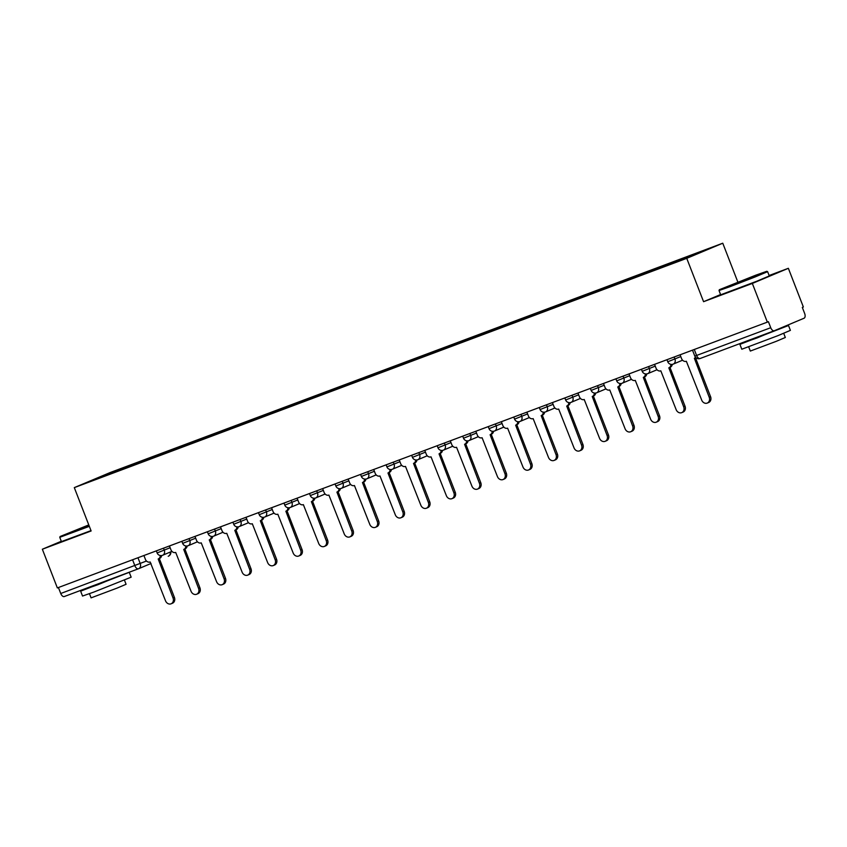 <?xml version="1.0" encoding="UTF-8"?>
<svg xmlns="http://www.w3.org/2000/svg" width="847" height="847" viewBox="0 0 847 847"><rect width="100%" height="100%" fill="white"/><g stroke="black" fill="none" stroke-linecap="round" stroke-linejoin="round"><path stroke-width="1.27" d="M737.843 282.062L722.766 243.205L110.322 472.478L74.303 487.618L686.748 258.335L703.571 301.691L752.337 283.438L767.35 322.125L57.352 587.924L42.35 549.227L91.127 530.974L74.303 487.618M752.337 283.438L788.356 268.298L769.118 275.508M788.356 268.298L803.358 306.995L802.31 307.429L804.65 313.464A4.171 2.276 69.5 0 1 804.057 318.228L774.338 330.722A4.171 2.276 69.5 0 1 774.296 330.732L700.151 358.493A4.171 2.276 -110.5 0 1 696.594 355.465L770.738 327.715A4.171 2.276 69.5 0 0 774.296 330.732M138.4 568.792L64.351 596.51A4.171 2.276 -110.5 0 1 64.308 596.532A4.171 2.276 -110.5 0 1 60.74 593.503L146.499 561.021M58.422 587.522L60.74 593.503M61.291 541.275L42.35 549.227M770.738 327.715L768.398 321.68L767.35 322.125M682.703 259.436L682.809 258.589L710.305 248.287L662.703 267.038L111.793 473.272L86.765 482.525L104.403 475.114L131.91 464.823L131.783 465.786M682.809 258.589L131.91 464.823M722.766 243.205L686.748 258.335M720.575 294.544L703.571 301.691M134.726 464.696L134.377 463.785M104.88 475.749L104.403 475.114M680.088 354.787L681.56 358.599A4.171 3.494 -112.8 0 0 686.345 361.267L701.676 400.059A4.796 4.023 -112.8 0 0 707.298 403.066A4.796 4.023 -112.8 0 0 709.204 397.243L694.36 358.26A4.171 3.494 -112.8 0 0 694.476 358.217A4.171 3.494 -112.8 0 0 695.599 357.392M694.476 358.217L695.842 357.646A4.171 3.494 67.2 0 1 695.842 357.646A4.171 3.494 67.2 0 1 695.726 357.688L694.582 358.175M695.493 357.794L710.569 396.661A4.796 4.023 67.2 0 1 708.664 402.494L707.298 403.066M654.551 364.348L656.033 368.159A4.171 3.494 -112.8 0 0 660.808 370.827L676.139 409.62A4.796 4.023 -112.8 0 0 681.761 412.627A4.796 4.023 -112.8 0 0 683.667 406.793L668.834 367.82A4.171 3.494 -112.8 0 0 668.939 367.778A4.171 3.494 -112.8 0 0 670.93 364.358M672.264 364.379A4.171 3.494 67.2 0 1 670.305 367.206A4.171 3.494 67.2 0 1 670.199 367.249L669.045 367.736M669.956 367.354L685.032 406.221A4.796 4.023 67.2 0 1 683.127 412.055L681.761 412.627M629.025 373.908L630.496 377.72A4.171 3.494 -112.8 0 0 635.282 380.377L650.612 419.17A4.796 4.023 -112.8 0 0 656.234 422.187A4.796 4.023 -112.8 0 0 658.14 416.353L643.297 377.381A4.171 3.494 -112.8 0 0 643.413 377.339A4.171 3.494 -112.8 0 0 645.393 373.919M646.737 373.94A4.171 3.494 67.2 0 1 644.779 376.767A4.171 3.494 67.2 0 1 644.662 376.809L643.519 377.286M644.429 376.904L659.506 415.782A4.796 4.023 67.2 0 1 657.6 421.615L656.234 422.187M755.905 275.127L719.368 289.695L754.73 276.418L766.81 271.294L755.905 275.127M766.81 271.294L767.626 271.665L755.048 276.98L730.199 286.604L719.018 290.521L719.368 289.695M749.5 277.816L731.236 285.111L749.5 277.816M778.022 329.165L788.515 325.513L790.399 330.372L777.821 335.698L741.792 349.229L739.907 344.369L750.844 339.7M788.515 325.513L739.907 344.369M783.708 333.316L785.328 337.487L776.276 341.32L750.326 351.06L748.716 346.899M767.626 271.665L769.288 275.942L756.71 281.257L720.67 294.798L719.018 290.521M777.302 329.472L757.07 337.942L750.982 340.071L750.781 339.541M88.776 524.907L60.116 536.5L89.094 525.754M89.327 526.347L59.766 537.316L60.116 536.5M89.009 525.521L71.984 531.905L88.861 525.14M128.628 572.445L129.263 572.318L131.147 577.178L93.721 592.117L82.54 596.034L80.645 591.174L91.592 586.505M129.263 572.318L80.645 591.174M124.456 580.121L126.076 584.292L117.024 588.125L91.074 597.866L89.464 593.694M90.989 530.624L61.418 541.593L59.766 537.316M118.093 576.394L97.818 584.748L91.73 586.876L91.529 586.336M603.488 383.469L604.97 387.28A4.171 3.494 -112.8 0 0 609.745 389.938L625.075 428.73A4.796 4.023 -112.8 0 0 630.697 431.748A4.796 4.023 -112.8 0 0 632.603 425.914L617.77 386.941A4.171 3.494 -112.8 0 0 617.876 386.899A4.171 3.494 -112.8 0 0 619.866 383.479M621.2 383.5A4.171 3.494 67.2 0 1 619.242 386.317A4.171 3.494 67.2 0 1 619.136 386.359L617.982 386.846M618.892 386.465L633.969 425.342A4.796 4.023 67.2 0 1 632.063 431.176L630.697 431.748M577.961 393.029L579.433 396.83A4.171 3.494 -112.8 0 0 584.218 399.498L599.549 438.291A4.796 4.023 -112.8 0 0 605.171 441.308A4.796 4.023 -112.8 0 0 607.077 435.474L592.233 396.491A4.171 3.494 -112.8 0 0 592.349 396.449A4.171 3.494 -112.8 0 0 594.329 393.04M595.674 393.05A4.171 3.494 67.2 0 1 593.705 395.877A4.171 3.494 67.2 0 1 593.599 395.92L592.455 396.407M593.366 396.025L608.442 434.903A4.796 4.023 67.2 0 1 606.537 440.726L605.171 441.308M552.424 402.579L553.906 406.391A4.171 3.494 -112.8 0 0 558.681 409.059L574.012 447.851A4.796 4.023 -112.8 0 0 579.634 450.858A4.796 4.023 -112.8 0 0 581.54 445.035L566.707 406.052A4.171 3.494 -112.8 0 0 566.812 406.009A4.171 3.494 -112.8 0 0 568.803 402.6M570.137 402.611A4.171 3.494 67.2 0 1 568.178 405.438A4.171 3.494 67.2 0 1 568.072 405.48L566.918 405.967M567.829 405.586L582.905 444.453A4.796 4.023 67.2 0 1 581 450.286L579.634 450.858M526.898 412.14L528.369 415.951A4.171 3.494 -112.8 0 0 533.155 418.619L548.485 457.412A4.796 4.023 -112.8 0 0 554.107 460.419A4.796 4.023 -112.8 0 0 556.013 454.585L541.169 415.612A4.171 3.494 -112.8 0 0 541.275 415.57A4.171 3.494 -112.8 0 0 543.266 412.15M544.6 412.171A4.171 3.494 67.2 0 1 542.641 414.998A4.171 3.494 67.2 0 1 542.535 415.041L541.381 415.528M542.292 415.146L557.379 454.013A4.796 4.023 67.2 0 1 555.473 459.847L554.107 460.419M501.36 421.7L502.843 425.512A4.171 3.494 -112.8 0 0 507.618 428.169L522.948 466.962A4.796 4.023 -112.8 0 0 528.57 469.979A4.796 4.023 -112.8 0 0 530.476 464.145L515.643 425.173A4.171 3.494 -112.8 0 0 515.749 425.13A4.171 3.494 -112.8 0 0 517.739 421.711M519.073 421.732A4.171 3.494 67.2 0 1 517.115 424.559A4.171 3.494 67.2 0 1 517.009 424.601L515.855 425.078M516.765 424.696L531.842 463.574A4.796 4.023 67.2 0 1 529.936 469.407L528.57 469.979M475.834 431.261L477.306 435.072A4.171 3.494 -112.8 0 0 482.091 437.73L497.411 476.522A4.796 4.023 -112.8 0 0 503.044 479.54A4.796 4.023 -112.8 0 0 504.95 473.706L490.106 434.733A4.171 3.494 -112.8 0 0 490.212 434.691A4.171 3.494 -112.8 0 0 492.202 431.271M493.536 431.292A4.171 3.494 67.2 0 1 491.578 434.109A4.171 3.494 67.2 0 1 491.472 434.151L490.318 434.638M491.228 434.257L506.305 473.134A4.796 4.023 67.2 0 1 504.399 478.968L503.044 479.54M450.297 440.821L451.779 444.622A4.171 3.494 -112.8 0 0 456.554 447.29L471.885 486.083A4.796 4.023 -112.8 0 0 477.507 489.09A4.796 4.023 -112.8 0 0 479.413 483.266L464.58 444.283A4.171 3.494 -112.8 0 0 464.685 444.241A4.171 3.494 -112.8 0 0 466.676 440.832M468.01 440.842A4.171 3.494 67.2 0 1 466.051 443.669A4.171 3.494 67.2 0 1 465.945 443.712L464.791 444.199M465.702 443.817L480.778 482.695A4.796 4.023 67.2 0 1 478.873 488.518L477.507 489.09M424.771 450.371L426.242 454.183A4.171 3.494 -112.8 0 0 431.028 456.851L446.348 495.643A4.796 4.023 -112.8 0 0 451.97 498.65A4.796 4.023 -112.8 0 0 453.876 492.816L439.042 453.844A4.171 3.494 -112.8 0 0 439.148 453.801A4.171 3.494 -112.8 0 0 441.139 450.392M442.473 450.403A4.171 3.494 67.2 0 1 440.514 453.23A4.171 3.494 67.2 0 1 440.408 453.272L439.254 453.759M440.165 453.378L455.241 492.245A4.796 4.023 67.2 0 1 453.336 498.078L451.97 498.65M399.233 459.932L400.716 463.743A4.171 3.494 -112.8 0 0 405.491 466.411L420.821 505.193A4.796 4.023 -112.8 0 0 426.443 508.211A4.796 4.023 -112.8 0 0 428.349 502.377L413.516 463.404A4.171 3.494 -112.8 0 0 413.622 463.362A4.171 3.494 -112.8 0 0 415.612 459.942M416.946 459.963A4.171 3.494 67.2 0 1 414.988 462.79A4.171 3.494 67.2 0 1 414.882 462.833L413.728 463.309M414.638 462.938L429.715 501.805A4.796 4.023 67.2 0 1 427.809 507.639L426.443 508.211M373.696 469.492L375.179 473.304A4.171 3.494 -112.8 0 0 379.964 475.961L395.284 514.754A4.796 4.023 -112.8 0 0 400.906 517.771A4.796 4.023 -112.8 0 0 402.812 511.937L387.979 472.965A4.171 3.494 -112.8 0 0 388.085 472.922A4.171 3.494 -112.8 0 0 390.075 469.503M391.409 469.524A4.171 3.494 67.2 0 1 389.451 472.351A4.171 3.494 67.2 0 1 389.345 472.393L388.191 472.87M389.101 472.488L404.178 511.366A4.796 4.023 67.2 0 1 402.272 517.199L400.906 517.771M348.17 479.053L349.642 482.864A4.171 3.494 -112.8 0 0 354.427 485.522L369.758 524.314A4.796 4.023 -112.8 0 0 375.38 527.332A4.796 4.023 -112.8 0 0 377.286 521.498L362.452 482.525A4.171 3.494 -112.8 0 0 362.558 482.483A4.171 3.494 -112.8 0 0 364.538 479.063M365.883 479.084A4.171 3.494 67.2 0 1 363.924 481.901A4.171 3.494 67.2 0 1 363.808 481.943L362.664 482.43M363.575 482.049L378.651 520.926A4.796 4.023 67.2 0 1 376.746 526.749L375.38 527.332M322.633 488.613L324.115 492.414A4.171 3.494 -112.8 0 0 328.901 495.082L344.221 533.875A4.796 4.023 -112.8 0 0 349.843 536.882A4.796 4.023 -112.8 0 0 351.749 531.058L336.915 492.075A4.171 3.494 -112.8 0 0 337.021 492.033A4.171 3.494 -112.8 0 0 339.012 488.624M340.346 488.634A4.171 3.494 67.2 0 1 338.387 491.461A4.171 3.494 67.2 0 1 338.281 491.504L337.127 491.991M338.038 491.609L353.114 530.476A4.796 4.023 67.2 0 1 351.209 536.31L349.843 536.882M297.106 498.163L298.578 501.975A4.171 3.494 -112.8 0 0 303.364 504.643L318.694 543.435A4.796 4.023 -112.8 0 0 324.316 546.442A4.796 4.023 -112.8 0 0 326.222 540.608L311.378 501.636A4.171 3.494 -112.8 0 0 311.495 501.593A4.171 3.494 -112.8 0 0 313.475 498.184M314.819 498.195A4.171 3.494 67.2 0 1 312.861 501.022A4.171 3.494 67.2 0 1 312.744 501.064L311.601 501.551M312.511 501.17L327.588 540.037A4.796 4.023 67.2 0 1 325.682 545.87L324.316 546.442M271.569 507.724L273.052 511.535A4.171 3.494 -112.8 0 0 277.827 514.203L293.157 552.985A4.796 4.023 -112.8 0 0 298.779 556.003A4.796 4.023 -112.8 0 0 300.685 550.169L285.852 511.196A4.171 3.494 -112.8 0 0 285.958 511.154A4.171 3.494 -112.8 0 0 287.948 507.734M289.282 507.755A4.171 3.494 67.2 0 1 287.324 510.582A4.171 3.494 67.2 0 1 287.218 510.625L286.064 511.101M286.974 510.73L302.051 549.597A4.796 4.023 67.2 0 1 300.145 555.431L298.779 556.003M246.043 517.284L247.515 521.096A4.171 3.494 -112.8 0 0 252.3 523.753L267.631 562.546A4.796 4.023 -112.8 0 0 273.253 565.563A4.796 4.023 -112.8 0 0 275.159 559.729L260.315 520.757A4.171 3.494 -112.8 0 0 260.431 520.714A4.171 3.494 -112.8 0 0 262.411 517.295M263.756 517.316A4.171 3.494 67.2 0 1 261.797 520.143A4.171 3.494 67.2 0 1 261.681 520.185L260.537 520.661M261.448 520.28L276.524 559.158A4.796 4.023 67.2 0 1 274.619 564.991L273.253 565.563M220.506 526.845L221.988 530.656A4.171 3.494 -112.8 0 0 226.763 533.314L242.094 572.106A4.796 4.023 -112.8 0 0 247.716 575.124A4.796 4.023 -112.8 0 0 249.621 569.29L234.788 530.317A4.171 3.494 -112.8 0 0 234.894 530.264A4.171 3.494 -112.8 0 0 236.885 526.855M238.219 526.876A4.171 3.494 67.2 0 1 236.26 529.693A4.171 3.494 67.2 0 1 236.154 529.735L235 530.222M235.911 529.841L250.987 568.718A4.796 4.023 67.2 0 1 249.082 574.541L247.716 575.124M194.979 536.405L196.451 540.206A4.171 3.494 -112.8 0 0 201.237 542.874L216.567 581.667A4.796 4.023 -112.8 0 0 222.189 584.674A4.796 4.023 -112.8 0 0 224.095 578.85L209.251 539.867A4.171 3.494 -112.8 0 0 209.368 539.825A4.171 3.494 -112.8 0 0 211.348 536.416M212.692 536.426A4.171 3.494 67.2 0 1 210.723 539.253A4.171 3.494 67.2 0 1 210.617 539.295L209.474 539.783M210.384 539.401L225.461 578.268A4.796 4.023 67.2 0 1 223.555 584.102L222.189 584.674M169.442 545.955L170.925 549.767A4.171 3.494 -112.8 0 0 175.7 552.435L191.03 591.227A4.796 4.023 -112.8 0 0 196.652 594.234A4.796 4.023 -112.8 0 0 198.558 588.4L183.725 549.428A4.171 3.494 -112.8 0 0 183.831 549.385A4.171 3.494 -112.8 0 0 185.821 545.966M187.155 545.987A4.171 3.494 67.2 0 1 185.197 548.814A4.171 3.494 67.2 0 1 185.091 548.856L183.937 549.343M184.847 548.962L199.924 587.829A4.796 4.023 67.2 0 1 198.018 593.662L196.652 594.234M143.916 555.516L145.388 559.327A4.171 3.494 -112.8 0 0 150.173 561.985L165.504 600.777A4.796 4.023 -112.8 0 0 171.126 603.795A4.796 4.023 -112.8 0 0 173.032 597.961L158.188 558.988A4.171 3.494 -112.8 0 0 158.294 558.946A4.171 3.494 -112.8 0 0 160.284 555.526M161.618 555.547A4.171 3.494 67.2 0 1 159.66 558.374A4.171 3.494 67.2 0 1 159.554 558.417L158.4 558.893M159.31 558.522L174.397 597.389A4.796 4.023 67.2 0 1 172.492 603.223L171.126 603.795M156.324 550.868L157.119 552.932L170.131 547.734M163.503 548.178L164.286 550.201A4.171 3.494 67.2 0 1 162.624 555.261A4.171 3.494 67.2 0 1 162.518 555.314M181.851 541.318L182.656 543.372L195.668 538.184M189.04 538.628L189.813 540.64A4.171 3.494 67.2 0 1 188.161 545.712A4.171 3.494 67.2 0 1 188.055 545.754M207.388 531.757L208.182 533.811L221.194 528.623M214.566 529.068L215.35 531.08A4.171 3.494 67.2 0 1 213.688 536.151A4.171 3.494 67.2 0 1 213.582 536.193M232.914 522.197L233.719 524.251L246.731 519.063M240.103 519.507L240.876 521.519A4.171 3.494 67.2 0 1 239.225 526.59A4.171 3.494 67.2 0 1 239.119 526.633M258.451 512.636L259.246 514.701L272.258 509.502M265.63 509.947L266.413 511.959A4.171 3.494 67.2 0 1 264.751 517.03A4.171 3.494 67.2 0 1 264.645 517.072M283.978 503.076L284.783 505.14L297.795 499.942M291.167 500.386L291.94 502.409A4.171 3.494 67.2 0 1 290.288 507.48A4.171 3.494 67.2 0 1 290.182 507.522M309.515 493.526L310.309 495.58L323.332 490.392M316.693 490.837L317.477 492.848A4.171 3.494 67.2 0 1 315.815 497.92A4.171 3.494 67.2 0 1 315.709 497.962M335.052 483.965L335.846 486.019L348.858 480.831M342.23 481.276L343.003 483.288A4.171 3.494 67.2 0 1 341.352 488.359A4.171 3.494 67.2 0 1 341.246 488.401M360.578 474.405L361.373 476.459L374.395 471.271M367.757 471.715L368.54 473.727A4.171 3.494 67.2 0 1 366.878 478.799A4.171 3.494 67.2 0 1 366.772 478.841M386.116 464.844L386.91 466.909L399.922 461.71M393.294 462.155L394.067 464.167A4.171 3.494 67.2 0 1 392.415 469.238A4.171 3.494 67.2 0 1 392.309 469.28M411.642 455.284L412.447 457.348L425.459 452.15M418.82 452.594L419.604 454.617A4.171 3.494 67.2 0 1 417.942 459.688A4.171 3.494 67.2 0 1 417.836 459.73M437.179 445.734L437.973 447.788L450.985 442.6M444.357 443.045L445.141 445.056A4.171 3.494 67.2 0 1 443.479 450.128A4.171 3.494 67.2 0 1 443.373 450.17M462.706 436.173L463.51 438.227L476.522 433.039M469.884 433.484L470.667 435.496A4.171 3.494 67.2 0 1 469.016 440.567A4.171 3.494 67.2 0 1 468.899 440.609M488.243 426.613L489.037 428.667L502.049 423.479M495.421 423.923L496.204 425.935A4.171 3.494 67.2 0 1 494.542 431.007A4.171 3.494 67.2 0 1 494.436 431.049M513.769 417.052L514.574 419.117L527.586 413.918M520.947 414.363L521.731 416.375A4.171 3.494 67.2 0 1 520.079 421.446A4.171 3.494 67.2 0 1 519.963 421.488M539.306 407.492L540.1 409.556L553.112 404.358M546.484 404.813L547.268 406.825A4.171 3.494 67.2 0 1 545.606 411.896A4.171 3.494 67.2 0 1 545.5 411.938M564.833 397.942L565.637 399.996L578.649 394.808M572.021 395.253L572.794 397.264A4.171 3.494 67.2 0 1 571.143 402.336A4.171 3.494 67.2 0 1 571.037 402.378M590.37 388.381L591.164 390.435L604.176 385.247M597.548 385.692L598.331 387.704A4.171 3.494 67.2 0 1 596.669 392.775A4.171 3.494 67.2 0 1 596.563 392.817M615.896 378.821L616.701 380.875L629.713 375.687M623.085 376.132L623.858 378.143A4.171 3.494 67.2 0 1 622.206 383.215A4.171 3.494 67.2 0 1 622.1 383.257M641.433 369.26L642.227 371.325L655.239 366.126M648.611 366.571L649.395 368.583A4.171 3.494 67.2 0 1 647.733 373.654A4.171 3.494 67.2 0 1 647.627 373.696M666.96 359.7L667.764 361.764L680.776 356.566M674.148 357.021L674.921 359.033A4.171 3.494 67.2 0 1 673.27 364.104A4.171 3.494 67.2 0 1 673.164 364.146M137.966 557.739L140.263 563.647A4.171 3.494 -112.8 0 1 138.601 568.718A4.171 3.494 -112.8 0 1 138.495 568.761A4.171 2.276 -110.5 0 1 138.453 568.771A4.171 2.276 -110.5 0 1 134.885 565.754L132.566 559.761M170.84 551.821A4.171 4.171 0 0 1 168.32 556.225A4.171 3.494 -112.8 0 1 168.214 556.267L168.32 556.225A4.171 3.494 -112.8 0 0 170.236 552.075M64.308 596.532L138.453 568.771A4.171 4.171 0 0 0 138.601 568.718L151.031 563.488L138.707 568.665M774.253 330.753L700.204 358.472A4.171 2.276 -110.5 0 1 700.151 358.493A4.171 4.171 0 0 1 694.805 356.089L696.594 355.465L694.275 349.483M709.204 397.243L710.569 396.661M683.667 406.793L685.032 406.221M658.14 416.353L659.506 415.782M632.603 425.914L633.969 425.342M607.077 435.474L608.442 434.903M581.54 445.035L582.905 444.453M556.013 454.585L557.379 454.013M530.476 464.145L531.842 463.574M504.95 473.706L506.305 473.134M479.413 483.266L480.778 482.695M453.876 492.816L455.241 492.245M428.349 502.377L429.715 501.805M402.812 511.937L404.178 511.366M377.286 521.498L378.651 520.926M351.749 531.058L353.114 530.476M326.222 540.608L327.588 540.037M300.685 550.169L302.051 549.597M275.159 559.729L276.524 559.158M249.621 569.29L250.987 568.718M224.095 578.85L225.461 578.268M198.558 588.4L199.924 587.829M173.032 597.961L174.397 597.389M667.764 361.764A4.171 4.171 0 0 0 673.27 364.104L682.566 360.197M642.227 371.325A4.171 4.171 0 0 0 647.733 373.654L657.039 369.747M616.701 380.875A4.171 4.171 0 0 0 622.206 383.215L631.502 379.308M591.164 390.435A4.171 4.171 0 0 0 596.669 392.775L605.965 388.868M565.637 399.996A4.171 4.171 0 0 0 571.143 402.336L580.439 398.429M540.1 409.556A4.171 4.171 0 0 0 545.606 411.896L554.901 407.989M514.574 419.117A4.171 4.171 0 0 0 520.079 421.446L529.375 417.539M489.037 428.667A4.171 4.171 0 0 0 494.542 431.007L503.838 427.1M463.51 438.227A4.171 4.171 0 0 0 469.016 440.567L478.311 436.66M437.973 447.788A4.171 4.171 0 0 0 443.479 450.128L452.774 446.221M412.447 457.348A4.171 4.171 0 0 0 417.942 459.688L427.248 455.781M386.91 466.909A4.171 4.171 0 0 0 392.415 469.238L401.711 465.331M361.373 476.459A4.171 4.171 0 0 0 366.878 478.799L376.184 474.892M335.846 486.019A4.171 4.171 0 0 0 341.352 488.359L350.647 484.452M310.309 495.58A4.171 4.171 0 0 0 315.815 497.92L325.121 494.013M284.783 505.14A4.171 4.171 0 0 0 290.288 507.48L299.584 503.563M259.246 514.701A4.171 4.171 0 0 0 264.751 517.03L274.057 513.123M233.719 524.251A4.171 4.171 0 0 0 239.225 526.59L248.52 522.684M208.182 533.811A4.171 4.171 0 0 0 213.688 536.151L222.983 532.244M182.656 543.372A4.171 4.171 0 0 0 188.161 545.712L197.457 541.805M157.119 552.932A4.171 4.171 0 0 0 162.624 555.261L171.92 551.355M692.497 350.15L694.805 356.089M668.939 367.778L670.305 367.206M643.413 377.339L644.779 376.767M617.876 386.899L619.242 386.317M592.349 396.449L593.705 395.877M566.812 406.009L568.178 405.438M541.275 415.57L542.641 414.998M515.749 425.13L517.115 424.559M490.212 434.691L491.578 434.109M464.685 444.241L466.051 443.669M439.148 453.801L440.514 453.23M413.622 463.362L414.988 462.79M388.085 472.922L389.451 472.351M362.558 482.483L363.924 481.901M337.021 492.033L338.387 491.461M311.495 501.593L312.861 501.022M285.958 511.154L287.324 510.582M260.431 520.714L261.797 520.143M234.894 530.264L236.26 529.693M209.368 539.825L210.723 539.253M183.831 549.385L185.197 548.814M158.294 558.946L159.66 558.374"/></g></svg>

